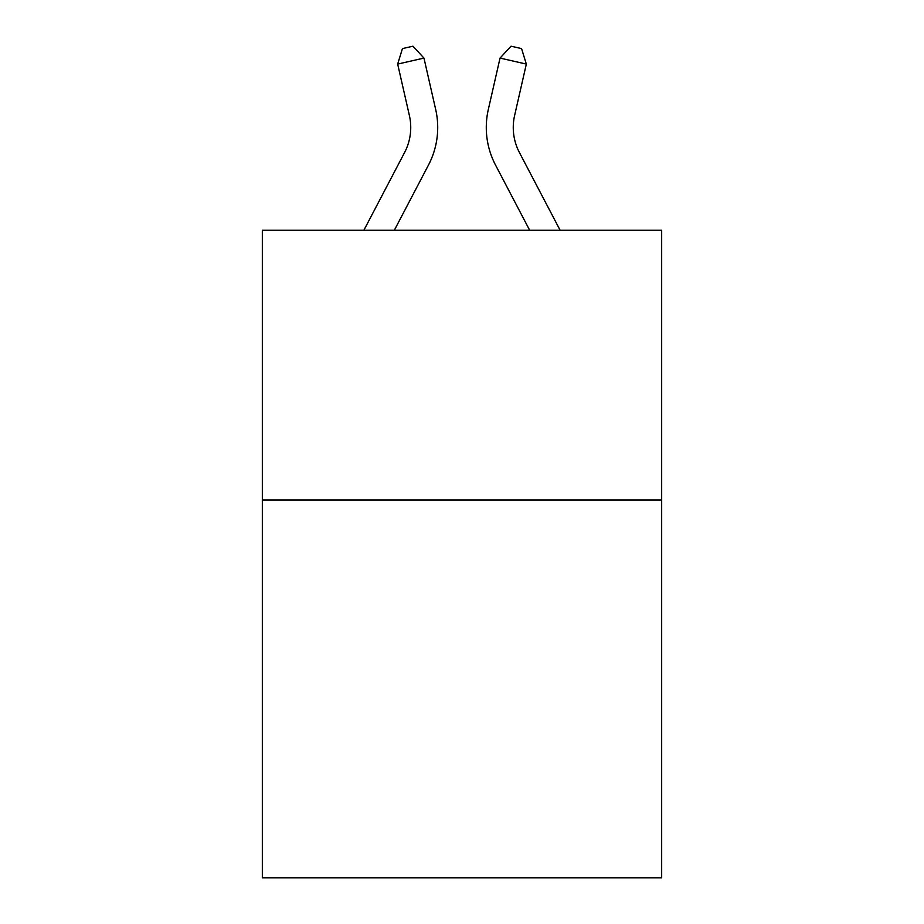 <?xml version="1.0" encoding="UTF-8"?>
<svg xmlns="http://www.w3.org/2000/svg" width="924" height="924" viewBox="0 0 924 924"><rect width="100%" height="100%" fill="white"/><g stroke="black" fill="none" stroke-linecap="round" stroke-linejoin="round"><path stroke-width="1.39" d="M661.665 500.057L661.665 877.8L262.335 877.8L262.335 230.249L661.665 230.249L661.665 500.057L262.335 500.057M409.39 115.512A53.962 53.962 -1.2 0 1 404.573 152.541A53.962 53.962 -1.2 0 0 409.39 115.512A53.962 53.962 -1.2 0 1 404.573 152.541A53.962 53.962 -1.2 0 0 409.39 115.512A53.962 53.962 -1.2 0 1 404.573 152.541A53.962 53.962 -1.2 0 0 409.39 115.512A53.962 53.962 -1.2 0 1 404.573 152.541A53.962 53.962 -1.2 0 0 409.39 115.512A53.962 53.962 -1.2 0 1 404.573 152.541A53.962 53.962 -1.2 0 0 409.39 115.512A53.962 53.962 -1.2 0 1 404.573 152.541A53.962 53.962 -1.2 0 0 409.39 115.512A53.962 53.962 -1.2 0 1 404.573 152.541A53.962 53.962 -1.2 0 0 409.39 115.512A53.962 53.962 -1.2 0 1 404.573 152.541A53.962 53.962 -1.2 0 0 409.39 115.512A53.962 53.962 -1.2 0 1 404.573 152.541A53.962 53.962 -1.2 0 0 409.39 115.512A53.962 53.962 -1.2 0 1 404.573 152.541A53.962 53.962 -1.2 0 0 409.39 115.512A53.962 53.962 -1.2 0 1 404.573 152.541A53.962 53.962 -1.2 0 0 409.39 115.512A53.962 53.962 -1.2 0 1 404.573 152.541A53.962 53.962 -1.2 0 0 409.39 115.512A53.962 53.962 -1.2 0 1 404.573 152.541A53.962 53.962 -1.2 0 0 409.39 115.512A53.962 53.962 -1.2 0 1 404.573 152.541A53.962 53.962 -1.2 0 0 409.39 115.512A53.962 53.962 -1.2 0 1 404.573 152.541L363.871 230.249L404.573 152.541A53.962 53.962 0 0 0 409.39 115.512L397.667 64.079L402.437 48.602L412.959 46.2L423.966 58.085L435.689 109.517A80.942 80.942 178.8 0 1 428.47 165.061L394.329 230.249M514.61 115.512A53.962 53.962 1.2 0 0 519.427 152.541A53.962 53.962 1.2 0 1 514.61 115.512A53.962 53.962 1.2 0 0 519.427 152.541A53.962 53.962 1.2 0 1 514.61 115.512A53.962 53.962 1.2 0 0 519.427 152.541A53.962 53.962 1.2 0 1 514.61 115.512A53.962 53.962 1.2 0 0 519.427 152.541A53.962 53.962 1.2 0 1 514.61 115.512A53.962 53.962 1.2 0 0 519.427 152.541A53.962 53.962 1.2 0 1 514.61 115.512A53.962 53.962 1.2 0 0 519.427 152.541A53.962 53.962 1.2 0 1 514.61 115.512A53.962 53.962 1.2 0 0 519.427 152.541A53.962 53.962 1.2 0 1 514.61 115.512A53.962 53.962 1.2 0 0 519.427 152.541A53.962 53.962 1.2 0 1 514.61 115.512A53.962 53.962 1.2 0 0 519.427 152.541A53.962 53.962 1.2 0 1 514.61 115.512A53.962 53.962 1.2 0 0 519.427 152.541A53.962 53.962 1.2 0 1 514.61 115.512A53.962 53.962 1.2 0 0 519.427 152.541A53.962 53.962 1.2 0 1 514.61 115.512A53.962 53.962 1.2 0 0 519.427 152.541A53.962 53.962 1.2 0 1 514.61 115.512A53.962 53.962 1.2 0 0 519.427 152.541A53.962 53.962 1.2 0 1 514.61 115.512A53.962 53.962 1.2 0 0 519.427 152.541A53.962 53.962 1.2 0 1 514.61 115.512A53.962 53.962 1.2 0 0 519.427 152.541L560.129 230.249L519.427 152.541A53.962 53.962 0 0 1 514.61 115.512L526.333 64.079L500.034 58.085L488.311 109.517A80.942 80.942 -178.8 0 0 495.53 165.061L529.671 230.249M423.966 58.085L435.689 109.517L423.966 58.085L435.689 109.517L423.966 58.085L435.689 109.517L423.966 58.085L435.689 109.517L423.966 58.085L435.689 109.517L423.966 58.085L435.689 109.517L423.966 58.085L435.689 109.517L423.966 58.085L435.689 109.517L423.966 58.085L435.689 109.517L423.966 58.085L435.689 109.517L423.966 58.085L435.689 109.517L423.966 58.085L435.689 109.517L423.966 58.085L435.689 109.517L423.966 58.085L435.689 109.517L423.966 58.085L397.667 64.079M500.034 58.085L488.311 109.517L500.034 58.085L488.311 109.517L500.034 58.085L488.311 109.517L500.034 58.085L488.311 109.517L500.034 58.085L488.311 109.517L500.034 58.085L488.311 109.517L500.034 58.085L488.311 109.517L500.034 58.085L488.311 109.517L500.034 58.085L488.311 109.517L500.034 58.085L488.311 109.517L500.034 58.085L488.311 109.517L500.034 58.085L488.311 109.517L500.034 58.085L488.311 109.517L500.034 58.085L488.311 109.517L500.034 58.085L511.041 46.2L521.563 48.602L526.333 64.079"/></g></svg>
